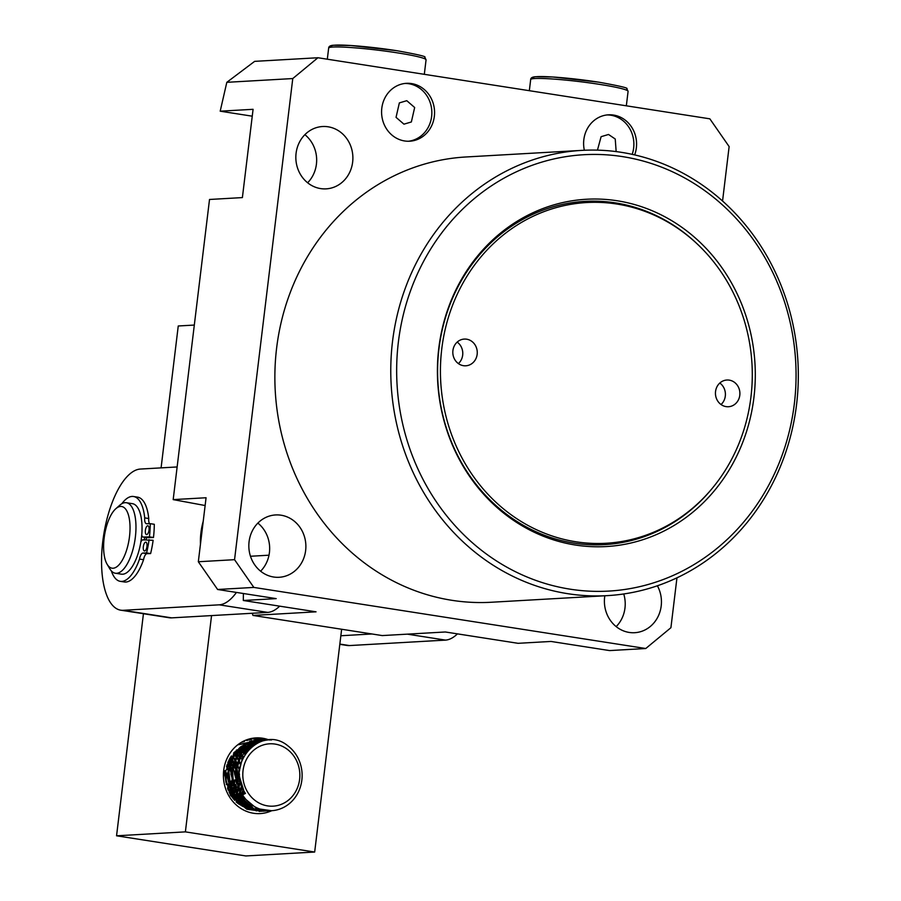 <?xml version="1.0" encoding="UTF-8"?>
<svg xmlns="http://www.w3.org/2000/svg" width="901" height="901" viewBox="0 0 901 901"><rect width="100%" height="100%" fill="white"/><g stroke="black" fill="none" stroke-linecap="round" stroke-linejoin="round"><path stroke-width="1.35" d="M726.071 406.61A13.38 12.22 86.7 0 0 728.436 406.734A13.38 12.22 86.7 0 0 739.89 393.974A13.38 12.22 86.7 0 0 729.269 380.132A13.38 12.22 86.7 0 0 726.916 380.019A13.38 12.22 86.7 0 0 715.45 392.768A13.38 12.22 86.7 0 0 726.071 406.61M721.037 404.538A13.38 12.22 86.7 0 0 719.82 383.038M463.441 365.682A13.38 12.22 86.7 0 0 465.806 365.795A13.38 12.22 86.7 0 0 477.26 353.034A13.38 12.22 86.7 0 0 466.65 339.193A13.38 12.22 86.7 0 0 464.285 339.08A13.38 12.22 86.7 0 0 452.82 351.84A13.38 12.22 86.7 0 0 463.441 365.682M458.406 363.599A13.38 12.22 86.7 0 0 457.19 342.098M617.185 200.765A173.938 158.903 -93.3 0 1 753.934 397.465A173.938 158.903 -93.3 0 1 575.525 545.049A173.938 158.903 -93.3 0 1 438.776 348.349A173.938 158.903 -93.3 0 1 617.185 200.765M712.342 488.229L711.542 489.187A171.911 157.056 -93.3 0 1 574.106 543.145A171.911 157.056 -93.3 0 1 438.956 348.721A171.911 157.056 -93.3 0 1 615.282 202.86A171.911 157.056 -93.3 0 1 697.588 244.295L698.489 245.151A170.638 155.884 -93.3 0 1 712.342 488.229A170.638 155.884 -93.3 0 1 575.919 541.783A170.638 155.884 -93.3 0 1 441.772 348.811A170.638 155.884 -93.3 0 1 616.791 204.02A170.638 155.884 -93.3 0 1 698.489 245.151M597.453 150.14L601.102 136.682L608.524 134.474L615.237 139.013L616.16 151.593M406.779 100.687L414.663 107.512L411.363 121.962L403.941 124.169L396.046 117.344L399.357 102.894L406.779 100.687M634.653 154.904A28.99 26.478 86.7 0 0 613.57 115.069A28.99 26.478 86.7 0 0 608.445 114.821A28.99 26.478 86.7 0 0 584.344 150.253M632.198 154.353A28.99 26.478 86.7 0 0 610.855 115.227A28.99 26.478 86.7 0 0 607.094 114.934M404.605 140.961A28.99 26.478 86.7 0 0 409.718 141.209A28.99 26.478 86.7 0 0 434.552 113.571A28.99 26.478 86.7 0 0 411.543 83.579A28.99 26.478 86.7 0 0 406.43 83.331A28.99 26.478 86.7 0 0 381.596 110.969A28.99 26.478 86.7 0 0 404.605 140.961M408.367 141.254A28.99 26.478 86.7 0 0 431.849 112.985A28.99 26.478 86.7 0 0 408.829 83.737A28.99 26.478 86.7 0 0 405.067 83.444M623.74 593.962A31.22 28.517 -93.3 0 1 616.171 626.623M604.83 595.775A31.22 28.517 86.7 0 0 629.18 632.434A31.22 28.517 86.7 0 0 634.687 632.705A31.22 28.517 86.7 0 0 657.392 585.774M257.877 523.098A31.22 28.517 -93.3 0 1 260.614 571.2M273.622 577.012A31.22 28.517 86.7 0 0 279.13 577.282A31.22 28.517 86.7 0 0 305.867 547.515A31.22 28.517 86.7 0 0 281.101 515.214A31.22 28.517 86.7 0 0 275.582 514.944A31.22 28.517 86.7 0 0 248.845 544.722A31.22 28.517 86.7 0 0 273.622 577.012M304.876 134.666A31.22 28.517 -93.3 0 1 307.624 182.768M320.621 188.591A31.22 28.517 86.7 0 0 326.139 188.861A31.22 28.517 86.7 0 0 352.877 159.083A31.22 28.517 86.7 0 0 328.099 126.793A31.22 28.517 86.7 0 0 322.592 126.523A31.22 28.517 86.7 0 0 295.855 156.29A31.22 28.517 86.7 0 0 320.621 188.591M622.535 156.616A218.538 199.639 86.7 0 0 398.377 342.042A218.538 199.639 86.7 0 0 570.187 589.186A218.538 199.639 86.7 0 0 794.344 403.761A218.538 199.639 86.7 0 0 622.535 156.616M567.844 593.703A222.998 203.716 -93.3 0 1 390.888 363.013A222.998 203.716 -93.3 0 1 581.866 150.377A222.998 203.716 -93.3 0 1 621.251 152.314A222.998 203.716 -93.3 0 1 798.207 383.004A222.998 203.716 -93.3 0 1 607.229 595.64A222.998 203.716 -93.3 0 1 567.844 593.703M581.866 150.377L465.952 156.977A222.998 203.716 86.7 0 0 274.985 369.613A222.998 203.716 86.7 0 0 451.93 600.314A222.998 203.716 86.7 0 0 491.327 602.251L607.229 595.64M243.394 593.5L243.315 600.494L316.048 611.824L252.944 615.428L382.238 635.577L445.342 631.984L518.064 643.314L550.95 641.444L609.538 650.578L645.758 648.517L253.834 587.418L234.553 559.679L292.769 78.556L317.929 57.743L709.853 118.831L729.134 146.581L722.557 201.002M243.315 600.494L276.202 598.624L217.614 589.491L198.333 561.751L234.553 559.679M217.614 589.491L253.834 587.418M676.955 577.823L670.918 627.704L645.758 648.517M317.929 57.743L254.645 61.358L226.815 82.318L220.193 111.183L253.08 109.314L242.392 197.589L209.516 199.47L173.183 499.616L205.135 505.529M198.333 561.751L206.07 497.746L173.183 499.616M226.815 82.318L292.769 78.556M220.193 111.183L252.246 116.184M252.303 613.266L252.944 615.428M339.812 644.328L347.043 645.454A71.359 28.483 -81.1 0 0 349.487 645.567L445.477 640.104A71.359 28.483 -81.1 0 0 457.449 633.865M340.848 635.746L371.933 633.977M237.706 787.226A53.519 48.891 86.7 0 0 236.287 765.67M235.882 764.149A53.519 48.891 86.7 0 0 234.519 760.005M233.235 756.84A53.519 48.891 86.7 0 0 232.976 756.266M234.553 800.257A53.519 48.891 86.7 0 0 235.262 798.241M236.828 792.452A53.519 48.891 86.7 0 0 237.459 789.039M294.909 757.685A31.22 28.517 86.7 0 0 255.276 749.001A31.22 28.517 86.7 0 0 247.741 792.283A31.22 28.517 86.7 0 0 287.385 800.966A31.22 28.517 86.7 0 0 294.909 757.685M242.56 794.851L245.455 793.421C224.101 764.273 261.38 723.683 287.847 745.803A35.68 32.594 -93.3 0 1 296.474 755.32A35.68 32.594 -93.3 0 1 298.805 791.112A35.68 32.594 -93.3 0 1 271.55 810.709A35.68 32.594 -93.3 0 1 242.56 794.851L241.344 794.93L235.341 773.722L241.795 753.067L258.091 740.87L265.052 739.608L271.55 739.969M232.886 756.13L234.305 758.237M234.553 753.484L236.073 755.342M236.501 755.928L238.055 758.225M254.893 744.35L253.035 743.46M244.486 741.433L242.211 742.176M224.687 770.715L224.473 774.342L230.476 795.538L246.773 809.199L261.459 811.249M263.678 811.159L249.588 809.042L233.291 795.38L227.3 774.173L233.742 753.529L250.039 741.332L256.999 740.07L250.85 741.286L234.553 753.484L228.099 774.128L234.102 795.335L250.388 808.997L265.085 811.046M257.404 740.048L258.812 740.014M259.218 740.025L260.637 740.093M261.042 740.115L264.252 740.566M264.759 740.464L261.448 740.048M261.042 740.014L259.623 739.969M259.218 739.969L257.81 740.014M267.304 810.956L253.204 808.839L236.918 795.178L230.915 773.97L237.368 753.326L253.665 741.129L260.626 739.856L254.465 741.084L238.168 753.27L231.726 773.925L237.718 795.132L254.014 808.783L268.712 810.844M261.031 739.834L262.439 739.811M262.844 739.822L266.707 740.16M267.349 740.081L263.25 739.766M262.844 739.766L261.436 739.811M271.55 810.709L256.83 808.625L240.533 794.975L234.542 773.768L240.984 753.112L257.281 740.915L265.052 739.608M264.646 739.631L270.266 739.946M225.351 775.761L225.498 779.207M228.246 790.267L229.169 786.607M229.473 784.884L229.89 780.66L228.55 768.677M228.054 766.999L227.142 764.498M228.46 761.097L229.214 762.629M229.676 763.665L231.366 768.508M231.895 770.682L232.571 782.496M232.289 784.715L231.163 789.76M230.825 790.853L229.823 793.556M231.253 759.385L232.841 762.415M233.303 763.462L234.992 768.305M235.521 770.479L236.197 782.293M235.916 784.512L234.789 789.546M234.451 790.65L233.224 793.882M232.863 794.693L231.816 796.788M249.149 808.298L250.354 807.533M250.737 807.273L252.1 806.294M251.188 808.997L252.212 808.422M261.864 811.204L263.261 811.013M266.482 810.787L265.085 811.001M264.68 811.046L263.272 811.182M265.491 811.001L266.887 810.81M268.307 810.844L266.899 810.968M245.049 792.801L241.344 794.93M244.576 793.071L238.619 774.094L241.84 760.444M241.952 794.581L237.718 787.575M236.411 765.163L240.297 757.122L249.104 749.013M245.613 801.271L236.422 792.137L234.091 787.789M232.785 765.377L236.67 757.336L242.313 751.333M244.205 749.992L251.469 746.828M249.78 804.773L244.126 802.678M241.997 801.473L232.796 792.339L230.476 787.992M229.169 765.58L233.055 757.538L238.697 751.535M240.59 750.195L245.691 747.684M246.874 747.301L252.032 746.366M251.165 805.708L247.426 805.257L248.924 804.142L246.964 804.931M246.153 804.976L240.511 802.881M238.371 801.676L229.732 793.376M233.674 752.909L235.071 751.738M236.963 750.398L242.076 747.886M245.399 747.965L243.27 747.492L246.761 746.749M247.629 746.636L251.773 746.58M251.334 805.821L248.462 805.945L250.861 805.517M247.538 805.922L243.799 805.46M242.527 805.179L238.562 803.861M239.632 747.717L243.135 746.952L240.421 747.053M244.013 746.85L246.784 746.726M247.505 746.749L251.052 747.177M247.707 806.035L244.835 806.147L247.246 805.731M243.912 806.125L242.02 805.967M243.878 746.952L246.255 747.177M246.885 747.278L250.073 748.067M250.005 804.942L247.888 805.573M244.092 806.237L242.752 806.327M248.068 743.528A33.45 30.555 86.7 0 0 240.297 747.132L242.628 747.391M245.984 748.123L248.924 749.204M246.39 805.145L244.261 805.776M243.619 805.933L242.425 806.17M239.643 747.695L241.783 748.168M242.369 748.337L244.34 749.013M244.892 749.238L247.662 750.601M246.153 804.334L247.606 803.084L245.815 804.075M245.286 804.334L243.338 805.145M242.763 805.348L241.581 805.731M238.742 748.54L240.725 749.215M241.277 749.441L243.157 750.319M243.675 750.601L246.333 752.267M246.221 801.845L244.509 803.005M244.002 803.309L242.189 804.289M241.659 804.537L240.432 805.077M237.65 749.643L239.531 750.522M240.06 750.803L241.873 751.907M242.38 752.245L244.948 754.272M244.712 800.347L243.079 801.699M242.594 802.059L240.882 803.208M240.387 803.512L239.092 804.221M236.434 751.017L238.247 752.11M238.765 752.459L240.522 753.799M241.029 754.216L243.54 756.694M243.135 798.545L241.558 800.133M241.096 800.55L239.452 801.901M238.979 802.262L237.627 803.185M235.138 752.662L236.907 754.002M238.889 756.547L237.402 754.43L239.148 756.074M239.643 756.603L242.132 759.723M244.351 791.641L243.112 793.905M241.479 796.371L239.948 798.263M239.508 798.748L237.932 800.336M237.47 800.752L236.118 801.89M233.787 754.633L235.521 756.288M236.017 756.806L237.751 758.879M238.247 759.554L240.758 763.766M242.392 787.744L240.162 792.936M239.745 793.68L238.281 795.988M237.853 796.574L236.332 798.466M235.882 798.962L234.587 800.291M231.343 755.928L231.906 756.491M232.402 757.02L234.125 759.092M234.62 759.757L236.366 762.505M236.873 763.451L239.553 770.873M240.218 780.807L238.337 789.175M237.943 790.177L236.535 793.15M236.13 793.882L234.654 796.191M234.226 796.788L232.976 798.365M229.811 758.417L230.51 759.295M231.005 759.971L232.74 762.719M233.246 763.654L235.048 767.934M235.6 769.736L236.355 783.025M236.017 784.884L234.722 789.377M234.328 790.38L232.92 793.353M232.503 794.096L231.298 796.022M228.28 761.514L229.124 762.922M229.62 763.857L231.433 768.136M231.974 769.938L232.728 783.228M232.402 785.086L231.095 789.58M230.701 790.582L229.564 793.06M226.782 765.692L227.807 768.35M228.358 770.152L229.113 783.431M228.775 785.3L227.75 789.017M225.419 773.542L225.757 781.325M271.753 810.697A37.91 34.632 -93.3 0 1 237.143 805.731A37.91 34.632 -93.3 0 1 223.696 770.389A37.91 34.632 -93.3 0 1 268.104 739.597M236.535 750.026L225.667 771.031L232.92 798.297L256.436 810.9M236.805 802.532L247.73 808.242M251.086 809.639L249.295 809.684M250.208 805.077L248.687 806.091M248.248 806.361L246.683 807.251M247.009 805.573L245.477 806.553M245.815 806.755L247.347 805.798M247.786 805.505L249.273 804.402M245.714 804.683L244.239 805.764M243.799 806.046L243.101 806.496M243.484 806.677L244.148 806.271M244.576 805.99L246.086 804.931M246.502 804.604L247.966 803.388M246.277 801.901L244.847 803.287M244.43 803.658L242.966 804.863M242.538 805.19L241.693 805.787M242.076 806.001L242.887 805.438M243.315 805.122L244.79 803.951M245.207 803.591L246.649 802.239M243.101 802.521L241.986 803.568M241.243 804.21L240.285 804.987L241.096 804.097M239.925 803.118L238.866 804.075M239.261 804.334L240.285 803.433M240.702 803.05L242.132 801.608M242.527 801.158L243.934 799.48M244.802 792.396L244.531 793.004M242.155 797.306L241.558 798.207M238.585 801.89L237.447 803.05M237.841 803.343L238.956 802.239M239.362 801.811L240.77 800.201M241.164 799.705L242.538 797.813M243.236 789.569L241.445 793.927M240.736 795.29L239.959 796.642M239.002 798.128L238.472 798.883M237.222 800.493L236.062 801.834M236.434 802.194L237.605 800.888M237.999 800.415L239.384 798.601M239.779 798.038L241.13 795.876M241.795 794.671L243.664 790.414M241.592 785.728L239.835 791.596M239.294 792.869L238.36 794.817M237.594 796.202L236.862 797.396M235.848 798.905L234.699 800.415M239.328 783.262L238.191 788.623M237.808 789.862L236.749 792.632M236.163 793.939L235.274 795.673M234.44 797.081L233.314 798.804M233.697 799.266L234.834 797.61M235.217 796.991L236.558 794.603M236.929 793.837L238.224 790.763M238.574 789.726L240.285 781.144M236.242 785.649L235.048 790.143M234.688 791.157L233.663 793.623M233.021 794.941L231.917 796.934M232.3 797.475L233.415 795.572M234.102 794.22L235.093 791.979M235.454 791.044L236.681 786.99M232.379 767.28L233.483 785.999M233.156 787.463L231.929 791.438M231.557 792.362L230.487 794.727M230.881 795.369L231.962 793.128M232.334 792.249L233.584 788.612M233.922 787.316L234.936 779.849M231.444 780.863L230.397 787.789M230.048 789.051L229.045 792.024M229.44 792.835L230.476 790.064M230.825 788.916L231.962 783.397M228.437 784.039L227.548 788.465M227.964 789.569L228.899 785.728M226.399 784.636L225.757 770.4M253.8 742.593L257.404 742.953M257.641 742.829L253.913 742.537M251.469 742.762L252.595 742.841M253.192 742.897L256.425 743.46M256.706 743.314L253.384 742.796M252.764 742.751L251.841 742.706M250.106 743.021L251.841 743.246M252.393 743.336L255.377 744.057M255.67 743.888L252.629 743.201M252.066 743.122L250.478 742.942M249.059 743.381L250.94 743.753M251.458 743.877L254.273 744.744M254.578 744.553L251.728 743.719M251.199 743.607L249.273 743.269M248.158 743.899L249.949 744.372M250.455 744.53L253.125 745.532M246.063 744.192L246.671 744.361M247.178 744.508L248.901 745.082M249.386 745.262L251.965 746.422M252.28 746.174L249.678 745.059M249.194 744.879L247.448 744.327M249.915 748.224L249.295 747.83M240.511 764.701L238.112 759.87M237.65 759.115L236.558 757.504M238.833 770.682L239.508 775.142M239.61 776.685L239.486 781.854M239.576 770.637L236.997 763.023M236.512 762.043L234.879 759.171M234.406 758.473L232.796 756.277M230.239 757.662L230.859 758.529M231.32 759.228L232.965 762.055M233.438 763.012L235.161 767.314M235.679 769.071L236.614 783.408M237.357 783.374L235.938 767.393M235.443 765.929L233.742 762.088M233.269 761.199L231.636 758.541M231.174 757.876L230.588 757.088M228.989 759.982L229.71 761.221M230.183 762.1L231.872 765.861M234.553 773.204L232.661 765.918M232.165 764.679L230.498 761.244M230.025 760.433L229.327 759.306M227.75 762.798L228.606 764.645M229.102 765.861L230.96 772.585M232.199 780.525L231.748 772.833M231.163 770.017L229.395 764.701M228.91 763.609L228.088 761.964M226.556 766.481L227.593 769.781M228.167 772.315L228.708 781.449M229.203 783.836L228.381 769.904M227.852 768.057L226.883 765.343M225.487 772.675L225.926 782.395M143.439 613.716L116.556 835.801L185.381 831.871L211.555 615.586M194.312 325.07L178.252 325.982L161.088 467.878M116.556 835.801L245.86 855.95L314.674 852.031L341.637 629.247M185.381 831.871L314.674 852.031M268.475 739.721A37.91 34.632 -93.3 0 1 269.117 739.958M254.195 742.458L258.249 742.548M258.328 742.514A33.45 30.555 86.7 0 0 254.33 742.447A33.45 30.555 86.7 0 0 254.059 742.469M253.204 742.537A33.45 30.555 86.7 0 0 249.476 743.156M265.998 739.912L238.134 744.744L259.353 739.958M260.648 740.205L263.115 740.836M231.219 757.775L230.69 756.93M237.357 758.653L236.118 756.626M235.69 755.984L234.215 753.968M237.042 802.723L238.055 801.361M238.405 800.854L239.643 798.917M239.993 798.309L241.22 796M240.071 758.507L239.317 757.223M236.986 753.878L235.544 752.132M238.652 803.929L239.576 802.814M239.925 802.352L241.164 800.629M241.524 800.099L242.752 798.083M242.752 758.282L240.601 754.914M240.173 754.34L238.72 752.515M238.303 752.031L236.873 750.499M243.428 804.368L244.205 803.478M244.565 803.05L245.804 801.451M245.342 753.675L243.225 751.152M242.819 750.713L241.4 749.305M240.995 748.934L240.162 748.19M246.086 804.278L247.325 802.847M246.671 751.817L244.576 749.587M244.171 749.193L242.876 748.033M246.018 806.868L246.829 806.136M248.034 750.173L245.939 748.179M243.574 746.276L242.741 745.69M247.561 807.713L248.777 806.677M246.637 746.377L245.579 745.611M245.196 745.352L244.441 744.857M249.532 808.141L250.095 807.701M253.958 810.168L255.062 809.503M255.907 808.952L256.548 808.512M254.059 743.483L253.102 742.953M247.291 740.543L246.457 740.307M255.67 810.573L256.717 809.988M257.022 809.808L257.945 809.244M256.639 743.246L255.681 742.717M249.093 740.126L247.91 739.822M251.142 739.8L249.397 739.417M251.649 739.18L250.974 739.068M257.416 739.71L252.708 738.786M263.576 740.723L262.371 740.262M261.087 739.834L254.893 738.572M265.637 740.307L264.489 739.901M263.813 739.676L259.06 738.595M115.79 508.75L119.687 505.292A35.68 14.236 98.9 0 1 126.354 502.724A35.68 14.236 98.9 0 1 135.938 529.529A35.68 14.236 98.9 0 1 124.383 568.182A35.68 14.236 98.9 0 1 115.373 573.239A35.68 14.236 98.9 0 1 109.787 568.768L107.14 564.285A31.22 12.456 98.9 0 1 113.74 510.923A31.22 12.456 98.9 0 1 115.79 508.75A31.22 12.456 98.9 0 1 129.879 523.436A31.22 12.456 98.9 0 1 119.901 563.767A31.22 12.456 98.9 0 1 107.14 564.285M126.354 502.724L132.413 503.67A35.68 14.236 98.9 0 1 141.998 530.475A35.68 14.236 98.9 0 1 130.442 569.117A35.68 14.236 98.9 0 1 121.432 574.174L115.373 573.239M144.633 537.278A31.22 12.456 98.9 0 1 144.34 539.812M146.412 537.559A35.68 14.236 98.9 0 1 146.142 539.755A35.68 14.236 -81.1 0 0 146.266 538.854A35.68 14.236 -81.1 0 0 146.412 537.559M177.137 466.955L140.319 469.061A71.359 28.483 -81.1 0 0 102.793 541.332A71.359 28.483 -81.1 0 0 120.779 610.191A71.359 28.483 -81.1 0 0 123.223 610.304L219.213 604.83A71.359 28.483 -81.1 0 0 236.456 592.419M120.779 610.191L169.264 617.748A71.359 28.483 -81.1 0 0 171.708 617.861L267.698 612.387A71.359 28.483 -81.1 0 0 279.67 606.159M200.461 544.159A31.22 12.456 98.9 0 1 200.934 532.728A31.22 12.456 98.9 0 1 203.232 521.206M147.764 525.756A4.46 1.779 98.9 0 1 147.888 525.767A4.46 1.779 98.9 0 1 148.992 530.284A4.46 1.779 98.9 0 1 146.649 534.586A4.46 1.779 98.9 0 1 146.514 534.575A4.46 1.779 98.9 0 1 145.421 530.058A4.46 1.779 98.9 0 1 147.764 525.756M145.703 542.143A4.46 1.779 98.9 0 1 145.827 542.154A4.46 1.779 98.9 0 1 146.931 546.67A4.46 1.779 98.9 0 1 144.588 550.973A4.46 1.779 98.9 0 1 144.453 550.962A4.46 1.779 98.9 0 1 143.36 546.445A4.46 1.779 98.9 0 1 145.703 542.143M140.849 542.053A5.744 2.286 98.9 0 1 142.932 539.857L153.125 540.307A53.069 21.185 98.9 0 1 150.613 553.574L147.009 553.676A6.69 2.669 -81.1 0 0 143.574 559.712A42.933 17.13 98.9 0 1 125.622 582.046A42.933 17.13 98.9 0 1 124.349 581.967L120.317 581.348A42.933 17.13 98.9 0 1 111.341 570.896M149.082 539.676A53.069 21.185 98.9 0 1 146.57 552.944L142.977 553.045A6.69 2.669 -81.1 0 0 139.531 559.082A42.933 17.13 98.9 0 1 121.579 581.427A42.933 17.13 98.9 0 1 120.317 581.348M121.815 503.738A42.933 17.13 98.9 0 1 132.267 496.428A42.933 17.13 98.9 0 1 133.539 496.507A42.933 17.13 98.9 0 1 144.712 517.884A6.69 2.669 -81.1 0 0 146.458 523.751A6.69 2.669 -81.1 0 0 146.649 523.763L150.253 523.661A53.069 21.185 98.9 0 1 149.431 536.872L143.282 537.052A5.744 2.286 98.9 0 1 143.113 537.041A5.744 2.286 98.9 0 1 141.739 534.957M133.539 496.507L137.571 497.138A42.933 17.13 98.9 0 1 148.744 518.514L144.712 517.884M148.744 518.514A6.69 2.669 -81.1 0 0 149.532 523.684M150.253 523.661L154.296 524.292A53.069 21.185 98.9 0 1 153.474 537.503L147.325 537.683A5.744 2.286 98.9 0 1 147.156 537.672A5.744 2.286 98.9 0 1 146.987 537.638M150.613 553.574L146.57 552.944M143.574 559.712L139.531 559.082M153.474 537.503L149.431 536.872M269.005 555.196L250.467 556.255M339.846 644.069L349.487 645.567M407.286 634.146L445.477 640.104M123.223 610.304L171.708 617.861M219.213 604.83L267.698 612.387M147.009 553.676L142.977 553.045M147.325 537.683L143.282 537.052M332.21 47.089A46.829 3.672 6.9 0 1 348.315 45.365A46.829 3.672 6.9 0 1 396.643 50.681M397.285 52.832A49.059 3.841 -173.1 0 0 328.662 48.08C328.719 46.424 330.262 45.489 333.291 45.253L350.782 45.512L396.722 50.681C417.388 54.409 426.736 56.594 424.765 57.225L426.06 59.86A49.059 3.841 -173.1 0 0 397.285 52.832M534.225 78.578A46.829 3.672 6.9 0 1 550.331 76.855A46.829 3.672 6.9 0 1 598.669 82.171M599.3 84.322A49.059 3.841 -173.1 0 0 530.678 79.558C530.745 77.914 532.288 76.979 535.307 76.743L552.809 77.002L598.737 82.171C619.415 85.899 628.763 88.084 626.792 88.715L628.087 91.35A49.059 3.841 -173.1 0 0 599.3 84.322M259.251 811.407L260.062 811.362M257.258 809.289L256.515 809.335M147.156 537.672L143.113 537.041M327.311 59.207L328.662 48.08M424.315 74.332L426.06 59.86M529.337 90.697L530.678 79.558M626.33 105.822L628.087 91.35"/></g></svg>
